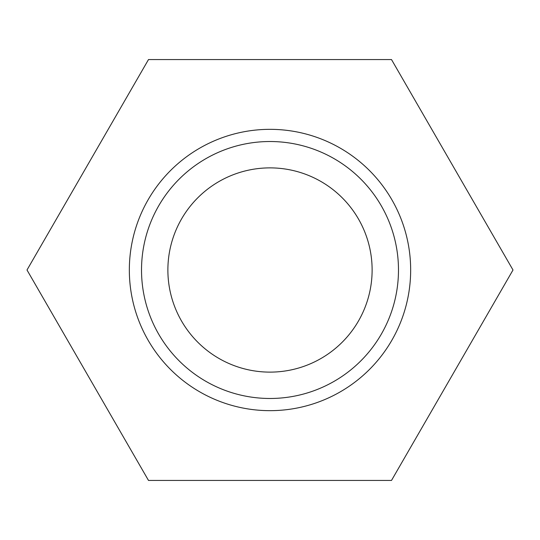 <?xml version="1.0" encoding="UTF-8"?>
<svg xmlns="http://www.w3.org/2000/svg" width="540" height="540" viewBox="0 0 540 540"><rect width="100%" height="100%" fill="white"/><g stroke="black" fill="none" stroke-linecap="round" stroke-linejoin="round"><path stroke-width="0.81" d="M270 167.879A102.121 102.121 0 0 0 167.879 270A102.121 102.121 0 0 0 270 372.121A102.121 102.121 0 0 0 372.121 270A102.121 102.121 0 0 0 270 167.879M270 410.663A140.663 140.663 0 0 0 410.663 270A140.663 140.663 0 0 0 270 129.337A140.663 140.663 0 0 0 129.337 270A140.663 140.663 0 0 0 270 410.663M270 398.48A128.48 128.48 0 0 0 398.48 270A128.48 128.48 0 0 0 270 141.52A128.48 128.48 0 0 0 141.52 270A128.48 128.48 0 0 0 270 398.48M513 270L391.5 480.445L148.5 480.445L27 270L148.5 59.555L391.5 59.555L513 270"/></g></svg>
